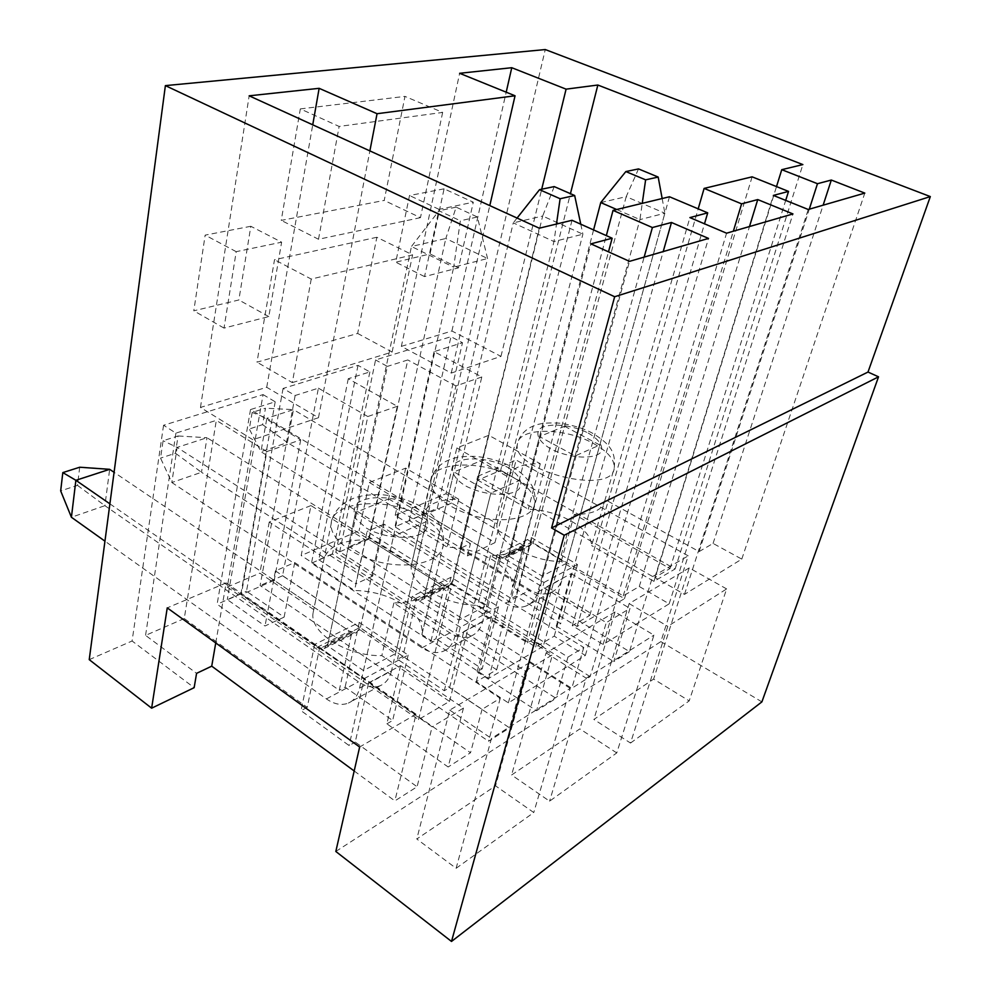<?xml version="1.0" encoding="UTF-8"?>
<svg xmlns="http://www.w3.org/2000/svg" width="991" height="991" viewBox="0 0 991 991"><rect width="100%" height="100%" fill="white"/><g stroke="black" fill="none" stroke-linecap="round" stroke-linejoin="round"><path stroke-width="0.74" stroke-dasharray="4.96 3.72" d="M109.902 503.837L317.207 647.284L324.119 648.61L328.083 643.345L360.464 627.278L356.487 632.469L349.6 631.23L114.089 472.311M359.547 688.15L391.507 670.895L487.56 258.515L477.402 217.004L456.157 207.156L445.801 238.509L487.56 258.515L453.692 267.161L359.547 688.15C357.751 695.608 354.035 700.587 348.386 703.09C341.561 705.716 334.227 704.316 326.398 698.915L104.947 541.16M391.507 670.895C389.686 678.228 385.945 683.158 380.296 685.673C373.483 688.299 366.199 687.011 358.432 681.796L104.897 505.67L109.667 469.325M79.701 467.232L77.484 485.367L60.674 490.892M77.484 485.367L104.897 505.67L71.414 517.265M328.083 643.345L411.451 246.486L453.692 267.161L460.332 220.77L477.402 217.004M360.464 627.278L445.801 238.509L411.451 246.486L438.963 210.761L460.332 220.77M456.157 207.156L438.963 210.761M413.829 599.419L420.63 600.484L424.619 595.43L452.813 581.432L448.824 586.424L442.06 585.433L206.995 437.712L177.129 447.412L413.829 599.419L442.06 585.433M554.217 186.593L542.672 216.038L582.881 234.173L553.981 241.556L454.795 636.742C452.899 643.828 449.158 648.622 443.534 651.137C436.771 653.8 429.574 652.697 421.955 647.829L171.827 482.53L160.542 458.115L163.094 440.735L178.046 435.978L175.444 453.234L160.542 458.115M580.763 224.201L582.881 234.173L482.592 621.753C480.672 628.703 476.919 633.447 471.332 635.974C464.593 638.638 457.446 637.609 449.889 632.89L201.483 472.273L206.995 437.712L178.046 435.978M175.444 453.234L201.483 472.273L171.827 482.53L177.129 447.412L163.094 440.735M424.619 595.43L513.264 222.864L553.981 241.556L556.484 224.04M452.813 581.432L542.672 216.038L513.264 222.864L517.067 218.057M498.287 557.574L504.939 558.441L508.94 553.573L533.715 541.284L529.727 546.078L523.124 545.285L293.46 409.63L266.864 418.264L498.287 557.574L523.124 545.285M638.526 168.916L626.201 196.664L664.887 213.226L639.926 219.606L537.878 591.912C535.933 598.638 532.179 603.259 526.642 605.774C519.978 608.449 512.942 607.57 505.534 603.147L260.943 451.698L249.298 428.992L252.16 412.429L265.489 408.193L262.59 424.631L249.298 428.992M662.161 198.534L664.887 213.226L562.269 578.744C560.311 585.371 556.57 589.93 551.058 592.445C544.431 595.108 537.444 594.303 530.111 590.004L287.378 442.556L293.46 409.63L265.489 408.193M262.59 424.631L287.378 442.556L260.943 451.698L266.864 418.264L252.16 412.429M616.699 209.51L639.926 219.606L642.255 203.341M600.744 202.573L626.201 196.664L533.715 541.284M508.94 553.573L593.584 229.924M402.866 656.364L282.571 575.759L318.396 388.162L295.145 395.496L283.067 388.447L358.011 365.357L369.866 371.922L348.262 378.735L397.28 406.298L368.565 539.24L444.179 586.759L415.96 600.781L402.866 656.364L397.49 659.238L444.278 690.727L449.58 687.68L463.813 631.527L525.341 671.031L509.585 727.889L449.58 687.68M368.565 539.24L339.702 551.814L415.96 600.781M310.963 505.571L269.23 522.059L324.268 557.784C329.421 545.905 343.146 539.934 365.444 539.86L310.963 505.571L301.19 555.517L359.089 530.817L411.637 563.78L411.389 565.229C407.896 582.819 445.021 605.798 477.786 605.266L543.266 646.355L557.425 595.925L490.495 555.567C511.368 555.245 522.988 549.695 525.366 538.906L512.508 587.044C512.917 577.505 506.389 568.524 492.923 560.113C479 552.024 463.751 547.701 447.164 547.143L395.186 515.407L445.975 493.729L497.086 523.781C493.506 539.55 530.247 561.686 561.203 561.501L624.466 598.7L577.109 626.498L512.508 587.044M669.482 196.763L557.425 595.925L589.756 615.423L572.265 625.643L603.123 644.509L669.16 603.841L639.282 586.511L623.24 595.876L525.416 538.423M463.813 631.527L491.586 616.551L552.458 654.803L525.341 671.031M444.092 188.823L409.518 195.524L395.756 262.194L430.032 253.931L444.092 188.823L473.302 202.201L458.511 267.855L424.544 276.588L439.05 209.349L473.302 202.201M250.834 226.282L205.149 235.127L193.802 310.827L238.856 299.976L250.834 226.282L281.63 242.188L268.809 316.587L224.016 328.095L236.205 251.664L281.63 242.188M358.011 365.357L318.829 559.766L335.838 552.371L375.564 359.944L450.967 336.705L462.487 342.7L434.095 351.656L481.812 376.952L451.623 503.044L525.168 546.487L500.356 558.825L486.655 611.67L369.309 538.014L349.439 546.66L387.37 366.397L375.564 359.944M283.067 388.447L246.499 591.231L284.107 617.133L265.018 625.978L227.273 599.605L246.499 591.231M263.061 394.604L275.201 401.789L250.512 409.58L300.719 439.818L266.852 451.574L241.247 594.724L319.387 648.795L307.222 707.388L184.252 618.545L216.311 420.37L175.915 433.117L163.565 425.263L263.061 394.604L227.273 599.605M163.565 425.263L132.088 641.004L194.149 687.68M89.227 659.647L132.088 641.004M459.973 548.568L629.446 651.595L652.673 576.539L477.712 476.299L459.973 548.568L470.452 543.601L467.38 555.939L409.172 520.473L437.291 508.234L545.261 49.55M409.172 520.473L450.967 336.705M300.323 108.911L404.972 96.387L384.211 200.43L281.246 220.386L300.323 108.911L339.133 126.439L442.655 112.417L404.972 96.387M376.853 237.27L274.519 259.729L256.991 362.173L357.664 333.447L376.853 237.27L412.603 254.885L311.236 279.066L274.519 259.729M401.367 346.367L451.908 331.006L500.963 356.376L451.264 373.074L401.367 346.367L459.626 73.297M451.908 331.006L506.203 92.188M616.761 752.925L579.859 728.893L511.604 774.987L549.584 801.174L616.761 752.925L653.949 635.132L615.039 611.955L579.859 728.893M452.243 583.773L486.829 605.377L458.969 620.093L424.061 597.796L452.243 583.773L482.667 460.072L519.098 480.66L490.842 493.134L454.014 471.902L482.667 460.072M424.061 597.796L454.014 471.902M486.829 605.377L519.098 480.66M458.969 620.093L490.842 493.134M412.194 596.371L460.282 627.216L498.498 606.789L451.041 577.245L412.194 596.371L397.49 659.238M460.282 627.216L444.278 690.727M451.041 577.245L435.978 638.7L430.862 641.437L444.179 586.759M498.498 606.789L482.183 668.875L435.978 638.7M491.586 616.551L477.154 671.787L482.183 668.875M397.28 406.298L367.797 416.53L339.702 551.814M477.154 671.787L536.552 710.72L552.458 654.803M367.797 416.53L318.396 388.162M348.262 378.735L311.484 563.173L430.862 641.437M295.145 395.496L260.113 585.532L286.721 603.668L284.107 617.133M275.201 401.789L240.875 593.906L267.582 612.388L265.018 625.978M318.829 559.766L355.819 583.885L358.593 570.94L556.013 698.333L536.552 710.72M369.866 371.922L332.431 554.056L358.593 570.94L367.079 531.461L567.967 657.095L556.013 698.333M486.655 611.67L481.923 614.197L527.373 642.837L532.031 640.149L546.784 586.771L606.294 622.596L590.128 676.618L571.77 688.311L375.478 563.247L372.666 576.068L335.838 552.371M567.967 657.095L583.773 647.482L384.074 524.165L375.478 563.247L349.439 546.66M456.12 868.302L533.765 812.533L495.537 785.838L416.802 839.005L456.12 868.302L491.437 738.444L570.221 688.361L533.765 812.533M630.511 743.039L689.191 700.885L653.614 679.083L593.857 719.441L630.511 743.039L667.785 626.349L726.638 588.927L689.191 700.885M335.825 851.467L660.873 641.611L688.2 555.864L516.125 460.022L494.955 542.634L437.291 508.234M761.893 701.876L660.873 641.611M372.666 576.068L355.819 583.885M500.963 356.376L541.705 189.219M451.264 373.074L489.789 205.608M318.47 417.707L252.903 439.744L200.455 407.437L266.715 387.295L318.47 417.707L369.878 150.892M227.273 587.068L259.853 573.17L313.738 609.589L313.007 613.268C309.787 632.902 347.172 656.538 381.832 655.621L449.518 701.38L418.499 719.577L227.273 587.068L252.903 439.744M269.23 522.059L259.853 573.17M369.346 482.493L422.959 514.825C426.477 504.308 438.406 499.117 458.734 499.253L405.715 468.124L369.346 482.493L359.089 530.817M405.715 468.124L395.186 515.407M456.839 447.932L508.928 477.377C511.207 468 521.662 463.466 540.293 463.763L488.811 435.297L456.839 447.932L445.975 493.729M488.811 435.297L477.786 480.152L500.641 470.391L570.444 193.666M200.455 407.437L249.162 95.817M266.715 387.295L312.735 124.829M564.573 426.266L599.815 445.021L575.152 455.91L539.538 436.597L564.573 426.266L533.121 543.502L566.641 563.198L542.213 576.105L508.346 555.827L533.121 543.502M543.985 582.473L577.48 564.56L531.473 537.63L497.333 554.44L543.985 582.473L527.373 642.837M546.784 586.771L571.138 573.64L556.261 626.188L560.695 623.624L515.84 596.099L511.319 598.514L525.168 546.487M470.452 543.601L422.686 514.787L394.951 526.853L511.319 598.514M629.446 651.595L613.751 661.592L629.991 608.412L606.294 622.596M556.261 626.188L613.751 661.592M590.128 676.618L532.031 640.149M571.138 573.64L629.991 608.412M434.095 351.656L394.951 526.853M481.812 376.952L455.934 385.933L426.142 514.143L500.356 558.825M369.309 538.014L407.796 359.956L387.37 366.397M455.934 385.933L407.796 359.956M451.623 503.044L426.142 514.143M422.686 514.787L462.487 342.7M624.466 598.7L638.91 550.971L574.334 514.428C592.494 514.403 602.615 509.944 604.721 501.025L591.602 545.545C591.231 537.011 584.504 528.909 571.448 521.229C557.97 513.846 543.588 509.82 528.302 509.176L477.786 480.152M752.119 176.832L638.91 550.971L670.015 568.574L654.865 577.419L684.496 594.389L741.776 559.122L713.074 543.427L699.113 551.591L604.844 499.452M500.641 470.391L675.119 568.97L653.973 581.383L591.602 545.545M543.266 646.355L488.712 678.377L421.893 634.599L422.092 633.323C422.773 622.955 416.493 613.355 403.263 604.522C388.881 595.603 372.653 590.921 354.555 590.487L301.19 555.517M467.38 555.939L494.955 542.634M354.183 770.973L394.864 800.901L417.087 786.755L355.236 742.061L368.627 682.861L432.138 726.812L417.087 786.755M184.252 618.545L145.566 635.38L196.577 673.347M307.222 707.388L301.053 710.671L349.129 745.579L355.236 742.061M175.915 433.117L145.566 635.38M388.645 498.869L426.266 521.638L393.551 536.081L355.558 512.52L388.645 498.869L359.919 629.743L395.533 653.626L363.474 670.573L327.55 645.859L359.919 629.743M364.168 678.6L408.168 655.076L359.287 622.422L314.692 644.385L364.168 678.6L349.129 745.579M368.627 682.861L400.575 665.63L463.466 708.07L432.138 726.812M400.575 665.63L386.874 723.826L448.143 766.984L463.466 708.07M250.512 409.58L217.116 604.237L339.269 690.293L351.768 632.692L319.387 648.795M300.719 439.818L274.21 580.354L351.768 632.692M266.852 451.574L216.311 420.37M274.21 580.354L241.247 594.724M386.874 723.826L392.647 720.494L345.116 687.172L339.269 690.293M240.875 593.906L217.116 604.237M275.411 570.866L482.072 709.333L500.232 698.296L294.699 562.566L275.411 570.866L267.582 612.388L470.514 752.751L448.143 766.984M449.518 701.38L463.119 647.965L393.861 602.986C417.298 602.305 430.751 595.702 434.231 583.166L421.893 634.599M572.018 220.287L463.119 647.965L496.689 669.755L476.262 681.684L508.358 702.867L585.334 655.46L554.229 636.16L535.648 647.012L434.231 583.166M585.334 655.46L708.515 238.422M554.229 636.16L663.214 251.565M508.358 702.867L629.496 261.351M476.262 681.684L590.896 243.86M496.689 669.755L608.499 251.838M418.499 719.577L539.277 228.19M488.712 678.377L606.331 235.623M535.648 647.012L644.15 257.103M365.444 539.86L354.555 590.487M324.268 557.784L313.738 609.589M393.861 602.986L381.832 655.621M215.741 642.948L226.159 582.906L416.071 714.201L394.864 800.901M482.072 709.333L470.514 752.751M500.232 698.296L488.575 741.256L509.585 727.889M583.773 647.482L571.77 688.311M652.673 576.539L688.2 555.864M416.071 714.201L359.646 747.028M408.168 655.076L392.647 720.494M359.287 622.422L345.116 687.172M314.692 644.385L301.053 710.671M395.533 653.626L426.266 521.638M363.474 670.573L393.551 536.081M327.55 645.859L355.558 512.52M570.221 688.361L529.776 662.583L495.537 785.838M529.776 662.583L449.741 710.101L416.802 839.005M449.741 710.101L491.437 738.444M226.159 582.906L167.244 607.867M477.712 476.299L516.125 460.022M669.16 603.841L792.961 213.932M639.282 586.511L749.481 226.543M603.123 644.509L726.576 233.195M572.265 625.643L689.885 217.586M589.756 615.423L704.502 223.793M577.109 626.498L698.197 208.853M623.24 595.876L733.34 231.225M458.734 499.253L447.164 547.143M422.959 514.825L411.637 563.78M490.495 555.567L477.786 605.266M615.039 611.955L546.053 652.92L511.604 774.987M546.053 652.92L586.226 678.191L549.584 801.174M586.226 678.191L653.949 635.132M741.776 559.122L864.809 193.096M713.074 543.427L823.137 205.187M684.496 594.389L808.247 209.497M654.865 577.419L773.376 195.413M670.015 568.574L785.702 200.393M675.119 568.97L802.871 164.58M653.973 581.383L776.51 186.581M699.113 551.591L809.275 209.2M540.293 463.763L528.302 509.176M508.928 477.414L497.086 523.781M574.334 514.428L561.203 561.501M577.48 564.56L560.695 623.624M531.473 537.63L515.84 596.099M497.333 554.44L481.923 614.197M566.641 563.198L599.815 445.021M542.213 576.105L575.152 455.91M508.346 555.827L539.538 436.597M726.638 588.927L689.216 567.917L653.614 679.083M689.216 567.917L629.149 603.581L593.857 719.441M629.149 603.581L667.785 626.349M224.016 328.095L193.802 310.827M236.205 251.664L205.149 235.127M268.809 316.587L238.856 299.976M294.699 562.566L286.721 603.668L488.575 741.256M282.571 575.759L260.113 585.532M332.431 554.056L311.484 563.173M384.074 524.165L367.079 531.461M424.544 276.588L395.756 262.194M439.05 209.349L409.518 195.524M458.511 267.855L430.032 253.931M442.655 112.417L420.457 217.661L384.211 200.43M420.457 217.661L318.507 239.265L281.246 220.386M318.507 239.265L339.133 126.439M311.236 279.066L292.308 382.6L256.991 362.173M292.308 382.6L392.114 352.053L357.664 333.447M392.114 352.053L412.603 254.885M317.207 647.284L349.6 631.23M326.398 698.915L358.432 681.796M421.955 647.829L449.889 632.89M454.795 636.742L482.592 621.753M505.534 603.147L530.111 590.004M537.878 591.912L562.269 578.744M415.291 506.76L425.213 515.171C428.818 521.353 428.57 526.902 424.458 531.808C413.049 540.566 384.273 538.695 365.914 527.831L356.128 519.073C352.945 512.793 353.626 507.305 358.185 502.635C370.25 494.509 397.379 496.541 415.291 506.76M423.417 517.575C437.142 526.11 443.77 535.239 443.299 544.951C442.048 560.026 415.006 568.983 384.669 563.222C354.32 557.673 329.582 539.017 331.155 523.917C331.688 499.898 390.888 496.627 423.417 517.575M507.665 467.331C519.557 474.627 523.942 483.422 518.442 489.653C508.953 497.296 482.704 495.351 464.965 485.553C452.961 477.91 449.319 469.053 455.377 463.131C465.497 456.021 490.372 458.09 507.665 467.331M514.056 477.922C528.277 486.222 535.14 494.905 534.644 503.936C533.307 517.029 507.962 523.62 479.904 517.327C451.834 511.22 429.214 494.026 430.887 480.994C431.692 460.988 483.447 459.638 514.056 477.922M588.121 432.993C599.679 439.632 604.498 447.536 600.038 453.06C592.061 459.787 567.942 457.817 550.835 448.911C539.154 441.974 534.967 434.021 539.934 428.769C548.494 422.488 571.435 424.557 588.121 432.993M593.151 443.324C607.681 451.351 614.705 459.539 614.234 467.901C613.082 496.28 510.997 471.084 517.426 444.104C518.367 427.22 564.288 427.158 593.151 443.324M324.119 648.61L356.487 632.469M380.296 685.673L348.386 703.09M420.63 600.484L448.824 586.424M471.332 635.974L443.534 651.137M504.939 558.441L529.727 546.078M551.058 592.445L526.642 605.774M422.092 633.323L443.299 544.951C445.083 537.357 440.983 526.419 440.685 526.655C441.875 527.72 433.711 513.338 421.249 506.636C408.577 499.737 395.025 495.723 380.606 494.596C360.315 494.459 353.242 498.114 346.961 501.384C337.919 506.996 332.654 514.502 331.155 523.917L313.007 613.268M525.366 538.906L534.644 503.936C536.503 497.024 532.824 486.903 532.501 487.064C533.876 488.315 525.552 473.76 512.335 467.195C502.127 461.645 490.149 458.065 476.386 456.43C456.232 455.848 451.116 459.006 445.43 461.583C437.304 466.278 432.448 472.744 430.887 480.994L411.389 565.229M604.721 501.025L614.234 467.901C615.807 452.776 611.174 444.439 591.862 432.844C583.464 428.323 572.699 425.089 559.543 423.157C540.07 422.203 536.317 424.953 531.015 427.047C523.558 431.048 519.036 436.734 517.426 444.104L508.928 477.377"/><path stroke-width="1.49" d="M109.667 469.325L75.886 480.301L71.414 517.265L60.674 490.892L62.817 472.596L79.701 467.232L109.667 469.325L114.089 472.311M62.817 472.596L75.886 480.301L109.902 503.837M104.947 541.16L71.414 517.265M574.669 195.512L554.217 186.593L539.538 189.665L560.113 198.733L574.669 195.512L580.763 224.201M556.484 224.04L560.113 198.733M517.067 218.057L539.538 189.665M658.185 177.067L638.526 168.916L625.841 171.567L645.624 179.842L658.185 177.067L662.161 198.534M642.255 203.341L645.624 179.842M616.699 209.51L600.744 202.573L625.841 171.567M593.584 229.924L600.744 202.573M354.183 770.973L211.727 666.163L196.577 673.347L194.149 687.68L151.635 708.181L89.227 659.647L165.386 85.622L545.261 49.55L930.326 196.577L614.655 296.743L551.566 527.943L564.226 535.239L451.5 941.45L761.893 701.876L878.534 376.828L868.005 372.046L930.326 196.577M459.626 73.297L511.765 67.71L566.084 89.153L597.846 85.028L802.871 164.58L781.763 169.672L817.476 183.707L831.313 180.04L864.809 193.096L808.247 209.497L773.376 195.413L788.539 191.399L752.119 176.832L704.118 188.414L741.602 203.849L757.743 199.575L792.961 213.932L726.576 233.195L689.885 217.586L707.71 212.854L669.482 196.763L613.033 210.389L652.388 227.534L671.464 222.48L708.515 238.422L629.496 261.351L590.896 243.86L612.141 238.224L572.018 220.287L539.277 228.19L249.162 95.817L319.139 88.323L377.051 113.717L515.047 95.78L459.626 73.297M506.203 92.188L511.765 67.71M451.5 941.45L335.825 851.467L359.646 747.028L167.244 607.867L151.635 708.181M165.386 85.622L614.655 296.743M541.705 189.219L566.084 89.153M489.789 205.608L515.047 95.78M369.878 150.892L377.051 113.717M570.444 193.666L597.846 85.028M312.735 124.829L319.139 88.323M878.534 376.828L564.226 535.239M868.005 372.046L551.566 527.943M663.214 251.565L671.464 222.48M608.499 251.838L612.141 238.224M606.331 235.623L613.033 210.389M644.15 257.103L652.388 227.534M211.727 666.163L215.741 642.948M749.481 226.543L757.743 199.575M704.502 223.793L707.71 212.854M698.197 208.853L704.118 188.414M733.34 231.225L741.602 203.849M823.137 205.187L831.313 180.04M785.702 200.393L788.539 191.399M776.51 186.581L781.763 169.672M809.275 209.2L817.476 183.707"/></g></svg>
